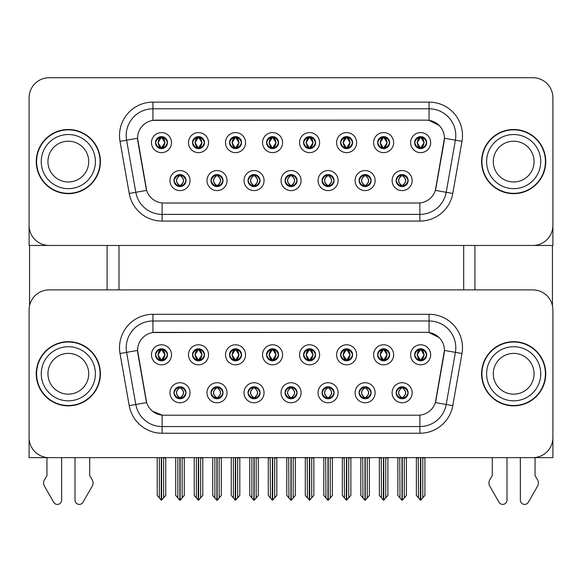 <?xml version="1.0" encoding="UTF-8"?>
<svg xmlns="http://www.w3.org/2000/svg" width="582" height="582" viewBox="0 0 582 582"><rect width="100%" height="100%" fill="white"/><g stroke="black" fill="none" stroke-linecap="round" stroke-linejoin="round"><path stroke-width="0.87" d="M155.474 354.794A6.016 6.016 0 0 0 161.483 360.811A6.016 6.016 0 0 0 167.5 354.794A6.016 6.016 0 0 0 161.483 348.778A6.016 6.016 0 0 0 155.474 354.794L155.525 354.794C156.776 358.156 158.333 359.771 160.21 359.647L159.803 360.571M151.465 354.794A10.025 10.025 0 0 0 161.483 364.819A10.025 10.025 0 0 0 171.508 354.794A10.025 10.025 0 0 0 161.483 344.77A10.025 10.025 0 0 0 151.465 354.794M248.027 392.755A6.016 6.016 0 0 0 254.043 398.765A6.016 6.016 0 0 0 260.059 392.755A6.016 6.016 0 0 0 254.043 386.739A6.016 6.016 0 0 0 248.027 392.755L248.085 392.755C249.227 395.993 250.784 397.608 252.77 397.615L253.483 397.615C249.503 394.37 249.503 391.133 253.483 387.888L252.77 387.888C250.82 387.852 249.263 389.474 248.085 392.755M244.018 392.755A10.025 10.025 0 0 0 254.043 402.773A10.025 10.025 0 0 0 264.068 392.755A10.025 10.025 0 0 0 254.043 382.73A10.025 10.025 0 0 0 244.018 392.755M211.004 392.755A6.016 6.016 0 0 0 217.021 398.765A6.016 6.016 0 0 0 223.037 392.755A6.016 6.016 0 0 0 217.021 386.739A6.016 6.016 0 0 0 211.004 392.755L211.062 392.755C212.204 395.993 213.761 397.608 215.747 397.615L216.46 397.615C212.481 394.37 212.481 391.133 216.46 387.888L215.747 387.888C213.798 387.852 212.241 389.474 211.062 392.755M206.996 392.755A10.025 10.025 0 0 0 217.021 402.773A10.025 10.025 0 0 0 227.045 392.755A10.025 10.025 0 0 0 217.021 382.73A10.025 10.025 0 0 0 206.996 392.755M359.101 392.755A6.016 6.016 0 0 0 365.11 398.765A6.016 6.016 0 0 0 371.127 392.755A6.016 6.016 0 0 0 365.11 386.739A6.016 6.016 0 0 0 359.101 392.755L359.152 392.755C360.294 395.993 361.858 397.608 363.845 397.615L364.55 397.615C360.571 394.37 360.571 391.133 364.55 387.888L363.845 387.888C361.895 387.852 360.331 389.474 359.152 392.755M355.085 392.755A10.025 10.025 0 0 0 365.11 402.773A10.025 10.025 0 0 0 375.135 392.755A10.025 10.025 0 0 0 365.11 382.73A10.025 10.025 0 0 0 355.085 392.755M303.564 354.794A6.016 6.016 0 0 0 309.58 360.811A6.016 6.016 0 0 0 315.59 354.794A6.016 6.016 0 0 0 309.58 348.778A6.016 6.016 0 0 0 303.564 354.794L303.622 354.794C304.866 358.156 306.43 359.771 308.307 359.647L307.9 360.571M299.555 354.794A10.025 10.025 0 0 0 309.58 364.819A10.025 10.025 0 0 0 319.605 354.794A10.025 10.025 0 0 0 309.58 344.77A10.025 10.025 0 0 0 299.555 354.794M377.609 354.794A6.016 6.016 0 0 0 383.625 360.811A6.016 6.016 0 0 0 389.642 354.794A6.016 6.016 0 0 0 383.625 348.778A6.016 6.016 0 0 0 377.609 354.794L377.667 354.794C378.911 358.156 380.475 359.771 382.352 359.647L381.945 360.571M373.6 354.794A10.025 10.025 0 0 0 383.625 364.819A10.025 10.025 0 0 0 393.65 354.794A10.025 10.025 0 0 0 383.625 344.77A10.025 10.025 0 0 0 373.6 354.794M173.982 392.755A6.016 6.016 0 0 0 179.998 398.765A6.016 6.016 0 0 0 186.014 392.755A6.016 6.016 0 0 0 179.998 386.739A6.016 6.016 0 0 0 173.982 392.755L174.04 392.755C175.182 395.993 176.739 397.608 178.725 397.615L179.438 397.615C175.458 394.37 175.458 391.133 179.438 387.888L178.725 387.888C176.775 387.852 175.211 389.474 174.04 392.755M169.973 392.755A10.025 10.025 0 0 0 179.998 402.773A10.025 10.025 0 0 0 190.023 392.755A10.025 10.025 0 0 0 179.998 382.73A10.025 10.025 0 0 0 169.973 392.755M266.541 354.794A6.016 6.016 0 0 0 272.558 360.811A6.016 6.016 0 0 0 278.567 354.794A6.016 6.016 0 0 0 272.558 348.778A6.016 6.016 0 0 0 266.541 354.794L266.6 354.794C267.844 358.156 269.401 359.771 271.285 359.647L270.87 360.571M262.533 354.794A10.025 10.025 0 0 0 272.558 364.819A10.025 10.025 0 0 0 282.583 354.794A10.025 10.025 0 0 0 272.558 344.77A10.025 10.025 0 0 0 262.533 354.794M192.497 354.794A6.016 6.016 0 0 0 198.513 360.811A6.016 6.016 0 0 0 204.522 354.794A6.016 6.016 0 0 0 198.513 348.778A6.016 6.016 0 0 0 192.497 354.794L192.555 354.794C193.799 358.156 195.356 359.771 197.24 359.647L196.825 360.571M188.488 354.794A10.025 10.025 0 0 0 198.513 364.819A10.025 10.025 0 0 0 208.531 354.794A10.025 10.025 0 0 0 198.513 344.77A10.025 10.025 0 0 0 188.488 354.794M229.519 354.794A6.016 6.016 0 0 0 235.535 360.811A6.016 6.016 0 0 0 241.545 354.794A6.016 6.016 0 0 0 235.535 348.778A6.016 6.016 0 0 0 229.519 354.794L229.577 354.794C230.821 358.156 232.378 359.771 234.262 359.647L233.848 360.571M225.51 354.794A10.025 10.025 0 0 0 235.535 364.819A10.025 10.025 0 0 0 245.56 354.794A10.025 10.025 0 0 0 235.535 344.77A10.025 10.025 0 0 0 225.51 354.794M322.072 392.755A6.016 6.016 0 0 0 328.088 398.765A6.016 6.016 0 0 0 334.104 392.755A6.016 6.016 0 0 0 328.088 386.739A6.016 6.016 0 0 0 322.072 392.755L322.13 392.755C323.272 395.993 324.836 397.608 326.822 397.615L327.528 397.615C323.548 394.37 323.548 391.133 327.528 387.888L326.822 387.888C324.872 387.852 323.308 389.474 322.13 392.755M318.063 392.755A10.025 10.025 0 0 0 328.088 402.773A10.025 10.025 0 0 0 338.113 392.755A10.025 10.025 0 0 0 328.088 382.73A10.025 10.025 0 0 0 318.063 392.755M285.049 392.755A6.016 6.016 0 0 0 291.065 398.765A6.016 6.016 0 0 0 297.082 392.755A6.016 6.016 0 0 0 291.065 386.739A6.016 6.016 0 0 0 285.049 392.755L285.107 392.755C286.249 395.993 287.814 397.608 289.792 397.615L290.505 397.615C286.526 394.37 286.526 391.133 290.505 387.888L289.792 387.888C287.843 387.852 286.286 389.474 285.107 392.755M281.041 392.755A10.025 10.025 0 0 0 291.065 402.773A10.025 10.025 0 0 0 301.09 392.755A10.025 10.025 0 0 0 291.065 382.73A10.025 10.025 0 0 0 281.041 392.755M414.631 354.794A6.016 6.016 0 0 0 420.648 360.811A6.016 6.016 0 0 0 426.664 354.794A6.016 6.016 0 0 0 420.648 348.778A6.016 6.016 0 0 0 414.631 354.794L414.69 354.794C415.934 358.156 417.498 359.771 419.375 359.647L418.967 360.571M410.623 354.794A10.025 10.025 0 0 0 420.648 364.819A10.025 10.025 0 0 0 430.673 354.794A10.025 10.025 0 0 0 420.648 344.77A10.025 10.025 0 0 0 410.623 354.794M340.586 354.794A6.016 6.016 0 0 0 346.603 360.811A6.016 6.016 0 0 0 352.619 354.794A6.016 6.016 0 0 0 346.603 348.778A6.016 6.016 0 0 0 340.586 354.794L340.645 354.794C341.889 358.156 343.453 359.771 345.33 359.647L344.922 360.571M336.578 354.794A10.025 10.025 0 0 0 346.603 364.819A10.025 10.025 0 0 0 356.628 354.794A10.025 10.025 0 0 0 346.603 344.77A10.025 10.025 0 0 0 336.578 354.794M396.124 392.755A6.016 6.016 0 0 0 402.133 398.765A6.016 6.016 0 0 0 408.149 392.755A6.016 6.016 0 0 0 402.133 386.739A6.016 6.016 0 0 0 396.124 392.755L396.175 392.755C397.317 395.993 398.881 397.608 400.867 397.615L401.58 397.615C397.601 394.37 397.601 391.133 401.58 387.888L400.867 387.888C398.917 387.852 397.353 389.474 396.175 392.755M392.108 392.755A10.025 10.025 0 0 0 402.133 402.773A10.025 10.025 0 0 0 412.158 392.755A10.025 10.025 0 0 0 402.133 382.73A10.025 10.025 0 0 0 392.108 392.755M137.563 350.386A18.042 18.042 0 0 0 137.839 353.514L146.082 400.292A18.042 18.042 0 0 0 163.855 415.206L418.145 415.206A18.042 18.042 0 0 0 435.918 400.292L444.161 353.514A18.042 18.042 0 0 0 426.395 332.337L155.605 332.337A18.042 18.042 0 0 0 137.563 350.386L137.759 347.709M29.1 309.951L29.1 457.641L552.9 457.641L552.9 309.951A20.05 20.05 0 0 0 532.85 289.901L49.15 289.901A20.05 20.05 0 0 0 29.1 309.951L29.1 437.591A20.05 20.05 0 0 0 49.15 457.641L532.85 457.641A20.05 20.05 0 0 0 552.9 437.591L552.9 309.951M118.983 245.466L118.983 289.901M463.687 245.466L463.687 289.901M155.474 142.612A6.016 6.016 0 0 0 161.483 148.628A6.016 6.016 0 0 0 167.5 142.612A6.016 6.016 0 0 0 161.483 136.603A6.016 6.016 0 0 0 155.474 142.612L155.525 142.612C156.718 139.338 158.275 137.723 160.21 137.759L159.803 136.835M151.465 142.612A10.025 10.025 0 0 0 161.483 152.637A10.025 10.025 0 0 0 171.508 142.612A10.025 10.025 0 0 0 161.483 132.587A10.025 10.025 0 0 0 151.465 142.612M248.027 180.573A6.016 6.016 0 0 0 254.043 186.589A6.016 6.016 0 0 0 260.059 180.573A6.016 6.016 0 0 0 254.043 174.556A6.016 6.016 0 0 0 248.027 180.573L248.085 180.573C249.227 183.81 250.784 185.432 252.77 185.432L253.483 185.432C249.503 182.195 249.503 178.95 253.483 175.713L252.77 175.713C250.82 175.669 249.263 177.292 248.085 180.573M244.018 180.573A10.025 10.025 0 0 0 254.043 190.598A10.025 10.025 0 0 0 264.068 180.573A10.025 10.025 0 0 0 254.043 170.548A10.025 10.025 0 0 0 244.018 180.573M211.004 180.573A6.016 6.016 0 0 0 217.021 186.589A6.016 6.016 0 0 0 223.037 180.573A6.016 6.016 0 0 0 217.021 174.556A6.016 6.016 0 0 0 211.004 180.573L211.062 180.573C212.204 183.81 213.761 185.432 215.747 185.432L216.46 185.432C212.481 182.195 212.481 178.95 216.46 175.713L215.747 175.713C213.798 175.669 212.241 177.292 211.062 180.573M206.996 180.573A10.025 10.025 0 0 0 217.021 190.598A10.025 10.025 0 0 0 227.045 180.573A10.025 10.025 0 0 0 217.021 170.548A10.025 10.025 0 0 0 206.996 180.573M359.101 180.573A6.016 6.016 0 0 0 365.11 186.589A6.016 6.016 0 0 0 371.127 180.573A6.016 6.016 0 0 0 365.11 174.556A6.016 6.016 0 0 0 359.101 180.573L359.152 180.573C360.294 183.81 361.858 185.432 363.845 185.432L364.55 185.432C360.571 182.195 360.571 178.95 364.55 175.713L363.845 175.713C361.895 175.669 360.331 177.292 359.152 180.573M355.085 180.573A10.025 10.025 0 0 0 365.11 190.598A10.025 10.025 0 0 0 375.135 180.573A10.025 10.025 0 0 0 365.11 170.548A10.025 10.025 0 0 0 355.085 180.573M303.564 142.612A6.016 6.016 0 0 0 309.58 148.628A6.016 6.016 0 0 0 315.59 142.612A6.016 6.016 0 0 0 309.58 136.603A6.016 6.016 0 0 0 303.564 142.612L303.622 142.612C304.808 139.338 306.372 137.723 308.307 137.759L307.9 136.835M299.555 142.612A10.025 10.025 0 0 0 309.58 152.637A10.025 10.025 0 0 0 319.605 142.612A10.025 10.025 0 0 0 309.58 132.587A10.025 10.025 0 0 0 299.555 142.612M377.609 142.612A6.016 6.016 0 0 0 383.625 148.628A6.016 6.016 0 0 0 389.642 142.612A6.016 6.016 0 0 0 383.625 136.603A6.016 6.016 0 0 0 377.609 142.612L377.667 142.612C378.853 139.338 380.417 137.723 382.352 137.759L381.945 136.835M373.6 142.612A10.025 10.025 0 0 0 383.625 152.637A10.025 10.025 0 0 0 393.65 142.612A10.025 10.025 0 0 0 383.625 132.587A10.025 10.025 0 0 0 373.6 142.612M173.982 180.573A6.016 6.016 0 0 0 179.998 186.589A6.016 6.016 0 0 0 186.014 180.573A6.016 6.016 0 0 0 179.998 174.556A6.016 6.016 0 0 0 173.982 180.573L174.04 180.573C175.182 183.81 176.739 185.432 178.725 185.432L179.438 185.432C175.458 182.195 175.458 178.95 179.438 175.713L178.725 175.713C176.775 175.669 175.211 177.292 174.04 180.573M169.973 180.573A10.025 10.025 0 0 0 179.998 190.598A10.025 10.025 0 0 0 190.023 180.573A10.025 10.025 0 0 0 179.998 170.548A10.025 10.025 0 0 0 169.973 180.573M266.541 142.612A6.016 6.016 0 0 0 272.558 148.628A6.016 6.016 0 0 0 278.567 142.612A6.016 6.016 0 0 0 272.558 136.603A6.016 6.016 0 0 0 266.541 142.612L266.6 142.612C267.785 139.338 269.342 137.723 271.285 137.759L270.87 136.835M262.533 142.612A10.025 10.025 0 0 0 272.558 152.637A10.025 10.025 0 0 0 282.583 142.612A10.025 10.025 0 0 0 272.558 132.587A10.025 10.025 0 0 0 262.533 142.612M192.497 142.612A6.016 6.016 0 0 0 198.513 148.628A6.016 6.016 0 0 0 204.522 142.612A6.016 6.016 0 0 0 198.513 136.603A6.016 6.016 0 0 0 192.497 142.612L192.555 142.612C193.741 139.338 195.297 137.723 197.24 137.759L196.825 136.835M188.488 142.612A10.025 10.025 0 0 0 198.513 152.637A10.025 10.025 0 0 0 208.531 142.612A10.025 10.025 0 0 0 198.513 132.587A10.025 10.025 0 0 0 188.488 142.612M229.519 142.612A6.016 6.016 0 0 0 235.535 148.628A6.016 6.016 0 0 0 241.545 142.612A6.016 6.016 0 0 0 235.535 136.603A6.016 6.016 0 0 0 229.519 142.612L229.577 142.612C230.763 139.338 232.32 137.723 234.262 137.759L233.848 136.835M225.51 142.612A10.025 10.025 0 0 0 235.535 152.637A10.025 10.025 0 0 0 245.56 142.612A10.025 10.025 0 0 0 235.535 132.587A10.025 10.025 0 0 0 225.51 142.612M322.072 180.573A6.016 6.016 0 0 0 328.088 186.589A6.016 6.016 0 0 0 334.104 180.573A6.016 6.016 0 0 0 328.088 174.556A6.016 6.016 0 0 0 322.072 180.573L322.13 180.573C323.272 183.81 324.836 185.432 326.822 185.432L327.528 185.432C323.548 182.195 323.548 178.95 327.528 175.713L326.822 175.713C324.872 175.669 323.308 177.292 322.13 180.573M318.063 180.573A10.025 10.025 0 0 0 328.088 190.598A10.025 10.025 0 0 0 338.113 180.573A10.025 10.025 0 0 0 328.088 170.548A10.025 10.025 0 0 0 318.063 180.573M285.049 180.573A6.016 6.016 0 0 0 291.065 186.589A6.016 6.016 0 0 0 297.082 180.573A6.016 6.016 0 0 0 291.065 174.556A6.016 6.016 0 0 0 285.049 180.573L285.107 180.573C286.249 183.81 287.814 185.432 289.792 185.432L290.505 185.432C286.526 182.195 286.526 178.95 290.505 175.713L289.792 175.713C287.843 175.669 286.286 177.292 285.107 180.573M281.041 180.573A10.025 10.025 0 0 0 291.065 190.598A10.025 10.025 0 0 0 301.09 180.573A10.025 10.025 0 0 0 291.065 170.548A10.025 10.025 0 0 0 281.041 180.573M414.631 142.612A6.016 6.016 0 0 0 420.648 148.628A6.016 6.016 0 0 0 426.664 142.612A6.016 6.016 0 0 0 420.648 136.603A6.016 6.016 0 0 0 414.631 142.612L414.69 142.612C415.875 139.338 417.44 137.723 419.375 137.759L418.967 136.835M410.623 142.612A10.025 10.025 0 0 0 420.648 152.637A10.025 10.025 0 0 0 430.673 142.612A10.025 10.025 0 0 0 420.648 132.587A10.025 10.025 0 0 0 410.623 142.612M340.586 142.612A6.016 6.016 0 0 0 346.603 148.628A6.016 6.016 0 0 0 352.619 142.612A6.016 6.016 0 0 0 346.603 136.603A6.016 6.016 0 0 0 340.586 142.612L340.645 142.612C341.83 139.338 343.395 137.723 345.33 137.759L344.922 136.835M336.578 142.612A10.025 10.025 0 0 0 346.603 152.637A10.025 10.025 0 0 0 356.628 142.612A10.025 10.025 0 0 0 346.603 132.587A10.025 10.025 0 0 0 336.578 142.612M396.124 180.573A6.016 6.016 0 0 0 402.133 186.589A6.016 6.016 0 0 0 408.149 180.573A6.016 6.016 0 0 0 402.133 174.556A6.016 6.016 0 0 0 396.124 180.573L396.175 180.573C397.317 183.81 398.881 185.432 400.867 185.432L401.58 185.432C397.601 182.195 397.601 178.95 401.58 175.713L400.867 175.713C398.917 175.669 397.353 177.292 396.175 180.573M392.108 180.573A10.025 10.025 0 0 0 402.133 190.598A10.025 10.025 0 0 0 412.158 180.573A10.025 10.025 0 0 0 402.133 170.548A10.025 10.025 0 0 0 392.108 180.573M137.563 138.203A18.042 18.042 0 0 0 137.839 141.339L146.082 188.117A18.042 18.042 0 0 0 163.855 203.023L418.145 203.023A18.042 18.042 0 0 0 435.918 188.117L444.161 141.339A18.042 18.042 0 0 0 426.395 120.161L155.605 120.161A18.042 18.042 0 0 0 137.563 138.203L137.759 135.533M29.1 97.769L29.1 245.466L552.9 245.466L552.9 97.769A20.05 20.05 0 0 0 532.85 77.726L49.15 77.726A20.05 20.05 0 0 0 29.1 97.769L29.1 225.416A20.05 20.05 0 0 0 49.15 245.466L532.85 245.466A20.05 20.05 0 0 0 552.9 225.416L552.9 97.769M36.251 373.775A32.075 32.075 0 0 0 68.327 405.85A32.075 32.075 0 0 0 100.402 373.775A32.075 32.075 0 0 0 68.327 341.692A32.075 32.075 0 0 0 36.251 373.775M481.598 373.775A32.075 32.075 0 0 0 513.673 405.85A32.075 32.075 0 0 0 545.749 373.775A32.075 32.075 0 0 0 513.673 341.692A32.075 32.075 0 0 0 481.598 373.775M152.935 314.295L429.065 314.295A33.414 33.414 0 0 1 461.977 353.514L452.781 405.639A33.414 33.414 0 0 1 419.877 433.248L162.123 433.248A33.414 33.414 0 0 1 129.219 405.639L120.023 353.514A33.414 33.414 0 0 1 152.935 314.295L152.935 320.98L429.065 320.98A26.728 26.728 0 0 1 455.393 352.35L446.198 404.475A26.728 26.728 0 0 1 419.877 426.57L162.123 426.57A26.728 26.728 0 0 1 135.802 404.475L126.607 352.35A26.728 26.728 0 0 1 152.935 320.98L152.935 332.54L426.395 332.337L429.065 332.54L439.148 337.625M418.145 415.206L163.855 415.206M162.123 433.248L162.123 415.126L152.491 411.183M461.977 353.514L444.437 350.422L435.358 402.569L452.781 405.639M129.219 405.639L146.642 402.569L137.563 350.422L126.607 352.35A26.728 26.728 0 0 1 126.199 347.709M435.918 400.292L435.809 400.867M146.191 400.867L146.082 400.292M532.85 289.901L49.15 289.901M36.251 161.592A32.075 32.075 0 0 0 68.327 193.668A32.075 32.075 0 0 0 100.402 161.592A32.075 32.075 0 0 0 68.327 129.517A32.075 32.075 0 0 0 36.251 161.592M481.598 161.592A32.075 32.075 0 0 0 513.673 193.668A32.075 32.075 0 0 0 545.749 161.592A32.075 32.075 0 0 0 513.673 129.517A32.075 32.075 0 0 0 481.598 161.592M152.935 102.119L429.065 102.119A33.414 33.414 0 0 1 461.977 141.331L452.781 193.457A33.414 33.414 0 0 1 419.877 221.073L162.123 221.073A33.414 33.414 0 0 1 129.219 193.457L120.023 141.331A33.414 33.414 0 0 1 152.935 102.119L152.935 108.798L429.065 108.798A26.728 26.728 0 0 1 455.393 140.175L446.198 192.3A26.728 26.728 0 0 1 419.877 214.387L162.123 214.387A26.728 26.728 0 0 1 135.802 192.3L126.607 140.175A26.728 26.728 0 0 1 152.935 108.798L152.935 120.358L426.395 120.161L429.065 120.358L439.148 125.443M418.145 203.023L163.855 203.023M461.977 141.331L444.437 138.24L435.358 190.387L452.781 193.457M129.219 193.457L146.642 190.387L137.563 138.24L126.607 140.175A26.728 26.728 0 0 1 126.199 135.533M435.918 188.117L435.809 188.684M146.191 188.684L146.082 188.117M532.85 77.726L49.15 77.726M403.173 398.677L402.693 397.615L403.406 397.615C405.356 397.652 406.92 396.029 408.091 392.741C406.949 389.511 405.385 387.888 403.406 387.888L403.813 386.979M403.173 386.826L402.693 387.888L403.406 387.888M401.776 397.615L401.274 398.706L401.776 397.615C397.55 394.37 397.55 391.133 401.776 387.896L401.274 386.797L401.776 387.888C397.695 391.133 397.695 394.37 401.776 397.615M401.58 387.888L401.1 386.826M402.693 387.888L402.999 386.797L402.693 387.888C406.673 391.133 406.673 394.37 402.693 397.615L402.999 398.706L402.489 397.615C406.578 394.37 406.578 391.133 402.497 387.896C406.723 391.133 406.723 394.37 402.489 397.615L402.693 397.615M399.747 457.641L399.994 497.923L401.864 500.142L402.409 500.142L406.411 495.377L406.411 457.976L404.272 457.976L404.272 497.988L406.411 495.442L406.411 458.041M402.271 457.641L402.271 500.214L404.272 497.988M399.994 457.976L397.855 457.641L397.855 495.442L402.002 500.214L402.002 457.641M397.855 495.377L399.994 497.988M418.262 457.641L418.509 497.923L420.371 500.142L420.517 457.641M420.779 457.641L420.779 500.142L424.925 495.377L424.925 457.976L422.787 457.976L423.034 457.641M418.509 457.976L416.37 457.976L416.37 495.377L418.509 497.923M422.787 497.923L422.787 457.976M419.607 360.716L420.088 359.647L419.375 359.647M419.607 348.865L420.088 349.935L419.375 349.935C417.44 349.898 415.875 351.521 414.69 354.794M426.664 354.794L426.606 354.794C425.449 351.557 423.885 349.942 421.921 349.935L421.208 349.935L424.242 354.794L421.208 359.647L421.921 359.647L422.328 360.571M426.606 354.794C425.398 358.09 423.842 359.712 421.921 359.647M420.088 359.647L417.17 354.794L420.284 349.935C416.552 350.066 416.436 359.029 420.291 359.647L417.054 354.794L420.088 349.935M421.012 349.935L421.012 349.935C424.736 350.066 424.86 359.029 421.004 359.647L421.506 360.745L421.012 359.647L424.125 354.794L421.012 349.935L421.514 348.844L421.004 349.935M366.151 398.677L365.671 397.615L366.384 397.615C368.333 397.652 369.897 396.029 371.069 392.741C369.926 389.511 368.362 387.888 366.384 387.888L366.791 386.979M366.151 386.826L365.671 387.888L366.384 387.888M364.754 397.615L364.252 398.706L364.754 397.615C360.527 394.37 360.527 391.133 364.754 387.896L364.252 386.797L364.754 387.888C360.665 391.133 360.665 394.37 364.754 397.615M364.55 387.888L364.077 386.826M365.671 387.888L365.976 386.797L365.671 387.888C369.65 391.133 369.65 394.37 365.671 397.615L365.976 398.706L365.467 397.615C369.555 394.37 369.555 391.133 365.474 387.896C369.701 391.133 369.701 394.37 365.467 397.615L365.671 397.615M362.724 457.641L362.972 497.923L364.841 500.142L365.387 500.142L369.388 495.377L369.388 457.976L367.249 457.976L367.249 497.988L369.388 495.442L369.388 458.041M365.249 457.641L365.249 500.214L367.249 497.988M362.972 457.976L360.833 457.641L360.833 495.442L364.979 500.214L364.979 457.641M360.833 495.377L362.972 497.988M329.121 398.677L328.648 397.615L329.361 397.615C331.311 397.652 332.875 396.029 334.046 392.741C332.904 389.511 331.34 387.888 329.361 387.888L329.768 386.979M329.121 386.826L328.648 387.888L329.361 387.888M327.731 397.615L327.23 398.706L327.731 397.615C323.505 394.37 323.505 391.133 327.731 387.896L327.23 386.797L327.731 387.888C323.643 391.133 323.643 394.37 327.731 397.615M327.528 387.888L327.055 386.826M328.648 387.888L328.954 386.797L328.444 387.888C332.678 391.133 332.678 394.37 328.444 397.615L328.946 398.706L328.452 397.615C332.533 394.37 332.533 391.133 328.452 387.896L328.648 387.888C332.628 391.133 332.628 394.37 328.648 397.615L328.648 397.615M325.702 457.641L325.949 497.923L327.819 500.142L328.364 500.142L332.366 495.377L332.366 457.976L330.227 457.976L330.227 497.988L332.366 495.442L332.366 458.041M328.226 457.641L328.226 500.214L330.227 497.988M325.949 457.976L323.81 457.641L323.81 495.442L327.957 500.214L327.957 457.641M323.81 495.377L325.949 497.988M292.099 398.677L291.626 397.615L292.339 397.615C294.288 397.652 295.852 396.029 297.024 392.741C295.882 389.511 294.317 387.888 292.339 387.888L292.746 386.979M292.099 386.826L291.626 387.888L292.339 387.888M290.702 397.615L290.207 398.706L290.709 397.615C286.482 394.37 286.482 391.133 290.709 387.896L290.207 386.797L290.709 387.888C286.62 391.133 286.62 394.37 290.702 397.615M290.505 387.888L290.032 386.826M291.626 387.888C295.605 391.133 295.605 394.37 291.626 397.615L291.429 397.615C295.51 394.37 295.51 391.133 291.429 387.896L291.931 386.797M291.626 397.615L291.931 398.706M288.679 457.641L288.927 497.923L290.796 500.142L291.342 500.142L295.343 495.377L295.343 457.976L293.204 457.976L293.204 497.988L295.343 495.442L295.343 458.041M291.204 457.641L291.204 500.214L293.204 497.988M288.927 457.976L286.788 457.641L286.788 495.442L290.935 500.214L290.935 457.641M286.788 495.377L288.927 497.988M381.239 457.641L381.486 497.923L383.349 500.142L383.487 457.641M383.756 457.641L383.756 500.142L387.903 495.377L387.903 457.976L385.764 457.976L386.012 457.641M381.486 457.976L379.348 457.976L379.348 495.377L381.486 497.923M385.764 497.923L385.764 457.976M382.585 360.716L383.065 359.647L382.352 359.647M382.585 348.865L383.065 349.935L382.352 349.935C380.417 349.898 378.853 351.521 377.667 354.794M389.642 354.794L389.584 354.794C388.427 351.557 386.863 349.942 384.898 349.935L384.185 349.935L387.219 354.794L384.185 359.647L384.898 359.647L385.306 360.571M389.584 354.794C388.376 358.09 386.819 359.712 384.898 359.647M383.065 359.647L380.148 354.794L383.262 349.935L382.76 348.844L383.269 349.935C379.529 350.066 379.413 359.029 383.269 359.647L382.767 360.745L383.262 359.647L380.031 354.794L383.065 349.935M383.989 349.935L383.989 349.935C387.714 350.066 387.838 359.029 383.982 359.647L384.484 360.745L383.989 359.647L387.095 354.794L383.989 349.935L384.491 348.844L383.982 349.935M344.217 457.641L344.464 497.923L346.326 500.142L346.465 457.641M346.734 457.641L346.734 500.142L350.881 495.377L350.881 457.976L348.742 457.976L348.989 457.641M344.464 457.976L342.325 457.976L342.325 495.377L344.464 497.923M348.742 497.923L348.742 457.976M345.562 360.716L346.043 359.647L345.33 359.647M345.562 348.865L346.043 349.935L345.33 349.935C343.395 349.898 341.83 351.521 340.645 354.794M352.619 354.794L352.561 354.794C351.404 351.557 349.84 349.942 347.876 349.935L347.163 349.935L350.197 354.794L347.163 359.647L347.876 359.647L348.283 360.571M352.561 354.794C351.353 358.09 349.797 359.712 347.876 359.647M346.043 359.647L343.125 354.794L346.239 349.935C342.507 350.066 342.391 359.029 346.246 359.647L343.009 354.794L346.043 349.935M346.967 349.935L347.461 348.844L346.959 349.935C350.691 350.066 350.815 359.029 346.959 359.647L347.461 360.745L346.967 359.647L350.073 354.794L346.967 349.935M307.194 457.641L307.442 497.923L309.304 500.142L309.442 457.641M309.711 457.641L309.711 500.142L313.858 495.377L313.858 457.976L311.719 457.976L311.967 457.641M307.442 457.976L305.303 457.976L305.303 495.377L307.442 497.923M311.719 497.923L311.719 457.976M308.54 360.716L309.02 359.647L308.307 359.647M308.54 348.865L309.02 349.935L308.307 349.935C306.372 349.898 304.808 351.521 303.622 354.794M315.59 354.794L315.539 354.794C314.382 351.557 312.818 349.942 310.853 349.935L310.141 349.935L313.174 354.794L310.141 359.647L310.853 359.647L311.261 360.571M315.539 354.794C314.331 358.09 312.774 359.712 310.853 359.647M309.02 359.647L306.103 354.794L309.217 349.935C305.485 350.066 305.368 359.029 309.217 359.647L305.987 354.794L309.02 349.935M309.944 349.935L309.944 349.935C313.669 350.066 313.793 359.029 309.937 359.647L310.439 360.745L309.944 359.647L313.051 354.794L309.944 349.935L310.439 348.844L309.937 349.935M270.172 457.641L270.419 497.923L272.281 500.142L272.42 457.641M272.689 457.641L272.689 500.142L276.836 495.377L276.836 457.976L274.697 457.976L274.944 457.641M270.419 457.976L268.28 457.976L268.28 495.377L270.419 497.923M274.697 497.923L274.697 457.976M271.518 360.716L271.998 359.647L271.285 359.647M271.518 348.865L271.998 349.935L271.285 349.935C269.342 349.898 267.785 351.521 266.6 354.794M278.567 354.794L278.516 354.794C277.352 351.557 275.795 349.942 273.831 349.935L273.118 349.935L276.152 354.794L273.118 359.647L273.831 359.647L274.238 360.571M278.516 354.794C277.308 358.09 275.744 359.712 273.831 359.647M271.998 359.647L269.08 354.794L272.194 349.935C268.462 350.066 268.346 359.029 272.194 359.647L268.964 354.794L271.998 349.935M272.922 349.935L272.922 349.935C276.646 350.066 276.763 359.029 272.914 359.647L273.416 360.745L272.922 359.647L276.028 354.794L272.922 349.935L273.416 348.844L272.914 349.935M403.173 186.495L402.693 185.432L403.406 185.432C405.356 185.476 406.92 183.854 408.091 180.566C406.949 177.328 405.385 175.713 403.406 175.713L403.813 174.796M403.173 174.644L402.693 175.713L403.406 175.713M402.693 185.432L402.999 186.524L402.489 185.432C406.578 182.195 406.578 178.95 402.497 175.713L402.999 174.622L402.497 175.713C406.723 178.95 406.723 182.195 402.489 185.432L402.693 185.432C406.673 182.195 406.673 178.95 402.693 175.713M401.776 185.432L401.274 186.524L401.776 185.432C397.55 182.195 397.55 178.95 401.776 175.713C397.695 178.95 397.695 182.195 401.776 185.432M401.58 175.713L401.1 174.644M426.664 142.612L426.606 142.612C425.449 139.382 423.885 137.759 421.921 137.759L421.208 137.759L424.242 142.612L421.208 147.472L421.921 147.472L422.328 148.388M419.607 136.69L420.088 137.759L419.375 137.759M421.012 137.759L421.012 137.759C424.736 137.883 424.86 146.846 421.004 147.472L421.506 148.57L421.012 147.472L424.125 142.612L421.012 137.759L421.514 136.661L421.004 137.759M426.606 142.612C425.398 145.915 423.842 147.53 421.921 147.472M420.088 137.759L417.054 142.612L420.088 147.472L419.375 147.472C417.498 147.595 415.934 145.973 414.69 142.612M420.088 147.472L417.17 142.612L420.284 137.759C416.552 137.883 416.436 146.846 420.291 147.472L419.607 148.541M29.566 245.466L29.566 305.645M107.088 245.466L107.088 289.901M474.912 245.466L474.912 289.901M552.434 245.466L552.434 305.645M366.151 186.495L365.671 185.432L366.384 185.432C368.333 185.476 369.897 183.854 371.069 180.566C369.926 177.328 368.362 175.713 366.384 175.713L366.791 174.796M366.151 174.644L365.671 175.713L366.384 175.713M365.671 185.432L365.976 186.524L365.467 185.432C369.555 182.195 369.555 178.95 365.474 175.713L365.976 174.622L365.474 175.713C369.701 178.95 369.701 182.195 365.467 185.432L365.671 185.432C369.65 182.195 369.65 178.95 365.671 175.713M364.754 185.432L364.252 186.524L364.754 185.432C360.527 182.195 360.527 178.95 364.754 175.713C360.665 178.95 360.665 182.195 364.754 185.432M364.55 175.713L364.077 174.644M329.121 186.495L328.648 185.432L329.361 185.432C331.311 185.476 332.875 183.854 334.046 180.566C332.904 177.328 331.34 175.713 329.361 175.713L329.768 174.796M329.121 174.644L328.648 175.713L329.361 175.713M328.648 185.432L328.954 186.524L328.444 185.432C332.678 182.195 332.678 178.95 328.444 175.713L328.946 174.622L328.452 175.713C332.533 178.95 332.533 182.195 328.452 185.432L328.648 185.432C332.628 182.195 332.628 178.95 328.648 175.713M327.731 185.432L327.23 186.524L327.731 185.432C323.505 182.195 323.505 178.95 327.731 175.713C323.643 178.95 323.643 182.195 327.731 185.432M327.528 175.713L327.055 174.644M292.099 186.495L291.626 185.432L292.339 185.432C294.288 185.476 295.852 183.854 297.024 180.566C295.882 177.328 294.317 175.713 292.339 175.713L292.746 174.796M292.099 174.644L291.626 175.713L292.339 175.713M291.626 175.713L291.626 175.713C295.605 178.95 295.605 182.195 291.626 185.432L291.931 186.524M291.626 185.432L291.429 185.432C295.51 182.195 295.51 178.95 291.429 175.713L291.931 174.622M290.702 185.432L290.207 186.524L290.709 185.432C286.482 182.195 286.482 178.95 290.709 175.713C286.62 178.95 286.62 182.195 290.702 185.432M290.505 175.713L290.032 174.644M389.642 142.612L389.584 142.612C388.427 139.382 386.863 137.759 384.898 137.759L384.185 137.759L387.219 142.612L384.185 147.472L384.898 147.472L385.306 148.388M382.585 136.69L383.065 137.759L382.352 137.759M383.989 137.759L383.989 137.759C387.714 137.883 387.838 146.846 383.982 147.472L384.484 148.57L383.989 147.472L387.095 142.612L383.989 137.759L384.491 136.661L383.982 137.759M389.584 142.612C388.376 145.915 386.819 147.53 384.898 147.472M383.065 137.759L380.031 142.612L383.065 147.472L382.352 147.472C380.475 147.595 378.911 145.973 377.667 142.612M383.065 147.472L380.148 142.612L383.262 137.759L382.76 136.661L383.269 137.759C379.529 137.883 379.413 146.846 383.269 147.472L382.585 148.541M352.619 142.612L352.561 142.612C351.404 139.382 349.84 137.759 347.876 137.759L347.163 137.759L350.197 142.612L347.163 147.472L347.876 147.472L348.283 148.388M345.562 136.69L346.043 137.759L345.33 137.759M346.967 137.759L347.461 136.661L346.959 137.759C350.691 137.883 350.815 146.846 346.959 147.472L347.461 148.57L346.967 147.472L350.073 142.612L346.967 137.759M352.561 142.612C351.353 145.915 349.797 147.53 347.876 147.472M346.043 137.759L343.009 142.612L346.043 147.472L345.33 147.472C343.453 147.595 341.889 145.973 340.645 142.612M346.043 147.472L343.125 142.612L346.239 137.759C342.507 137.883 342.391 146.846 346.246 147.472L345.562 148.541M315.59 142.612L315.539 142.612C314.382 139.382 312.818 137.759 310.853 137.759L310.141 137.759L313.174 142.612L310.141 147.472L310.853 147.472L311.261 148.388M308.54 136.69L309.02 137.759L308.307 137.759M309.944 137.759L309.944 137.759C313.669 137.883 313.793 146.846 309.937 147.472L310.439 148.57L309.944 147.472L313.051 142.612L309.944 137.759L310.439 136.661L309.937 137.759M315.539 142.612C314.331 145.915 312.774 147.53 310.853 147.472M309.02 137.759L305.987 142.612L309.02 147.472L308.307 147.472C306.43 147.595 304.866 145.973 303.622 142.612M309.02 147.472L306.103 142.612L309.217 137.759C305.485 137.883 305.368 146.846 309.217 147.472L308.54 148.541M278.567 142.612L278.516 142.612C277.352 139.382 275.795 137.759 273.831 137.759L273.118 137.759L276.152 142.612L273.118 147.472L273.831 147.472L274.238 148.388M271.518 136.69L271.998 137.759L271.285 137.759M272.922 137.759L272.922 137.759C276.646 137.883 276.763 146.846 272.914 147.472L273.416 148.57L272.922 147.472L276.028 142.612L272.922 137.759L273.416 136.661L272.914 137.759M278.516 142.612C277.308 145.915 275.744 147.53 273.831 147.472M271.998 137.759L268.964 142.612L271.998 147.472L271.285 147.472C269.401 147.595 267.844 145.973 266.6 142.612M271.998 147.472L269.08 142.612L272.194 137.759C268.462 137.883 268.346 146.846 272.194 147.472L271.518 148.541M75.013 457.641L75.013 500.156A4.27 4.27 0 0 0 82.971 502.288L92.574 485.526A6.686 6.686 0 0 0 92.087 479.575L89.715 475.654L89.715 457.641M46.946 457.641L46.946 475.654L44.567 479.575A6.686 6.686 0 0 0 44.087 485.526L53.682 502.288A4.27 4.27 0 0 0 61.648 500.156L61.648 457.641M520.352 457.641L520.352 500.156A4.27 4.27 0 0 0 528.318 502.288L537.913 485.526A6.686 6.686 0 0 0 537.433 479.575L535.054 475.654L535.054 457.641M492.285 457.641L492.285 475.654L489.913 479.575A6.686 6.686 0 0 0 489.426 485.526L499.029 502.288A4.27 4.27 0 0 0 506.987 500.156L506.987 457.641M88.711 373.775A20.385 20.385 0 0 0 68.327 353.39A20.385 20.385 0 0 0 47.942 373.775A20.385 20.385 0 0 0 68.327 394.152A20.385 20.385 0 0 0 88.711 373.775A20.385 20.385 0 0 1 68.327 394.152A20.385 20.385 0 0 1 47.942 373.775M36.586 373.775A31.741 31.741 0 0 1 68.327 342.027A31.741 31.741 0 0 1 100.075 373.775A31.741 31.741 0 0 1 68.327 405.516A31.741 31.741 0 0 1 36.586 373.775M534.058 161.592A20.385 20.385 0 0 0 513.673 141.208A20.385 20.385 0 0 0 493.289 161.592A20.385 20.385 0 0 0 513.673 181.977A20.385 20.385 0 0 0 534.058 161.592A20.385 20.385 0 0 1 513.673 181.977A20.385 20.385 0 0 1 493.289 161.592M481.925 161.592A31.741 31.741 0 0 1 513.673 129.851A31.741 31.741 0 0 1 545.414 161.592A31.741 31.741 0 0 1 513.673 193.333A31.741 31.741 0 0 1 481.925 161.592M534.058 373.775A20.385 20.385 0 0 0 513.673 353.39A20.385 20.385 0 0 0 493.289 373.775A20.385 20.385 0 0 0 513.673 394.152A20.385 20.385 0 0 0 534.058 373.775A20.385 20.385 0 0 1 513.673 394.152A20.385 20.385 0 0 1 493.289 373.775M481.925 373.775A31.741 31.741 0 0 1 513.673 342.027A31.741 31.741 0 0 1 545.414 373.775A31.741 31.741 0 0 1 513.673 405.516A31.741 31.741 0 0 1 481.925 373.775M88.711 161.592A20.385 20.385 0 0 0 68.327 141.208A20.385 20.385 0 0 0 47.942 161.592A20.385 20.385 0 0 0 68.327 181.977A20.385 20.385 0 0 0 88.711 161.592A20.385 20.385 0 0 1 68.327 181.977A20.385 20.385 0 0 1 47.942 161.592M36.586 161.592A31.741 31.741 0 0 1 68.327 129.851A31.741 31.741 0 0 1 100.075 161.592A31.741 31.741 0 0 1 68.327 193.333A31.741 31.741 0 0 1 36.586 161.592M251.657 457.641L249.765 457.641L249.765 495.442L253.767 500.214L254.319 500.214L258.321 495.442L258.321 458.041M251.904 457.976L251.904 497.988M254.181 457.641L254.181 500.142L256.182 497.988M255.076 186.495L254.603 185.432L255.316 185.432C257.266 185.476 258.83 183.854 260.001 180.566C258.859 177.328 257.295 175.713 255.316 175.713L255.724 174.796M255.076 174.644L254.603 175.713L255.316 175.713M254.603 185.432L254.909 186.524L254.399 185.432C258.488 182.195 258.488 178.95 254.407 175.713L254.909 174.622L254.407 175.713C258.626 178.95 258.626 182.195 254.399 185.432L254.603 185.432C258.583 182.195 258.583 178.95 254.603 175.713M253.679 185.432L253.185 186.524L253.687 185.432C249.46 182.195 249.46 178.95 253.687 175.713C249.598 178.95 249.598 182.195 253.679 185.432M253.483 175.713L253.01 174.644M214.634 457.641L212.743 457.641L212.743 495.442L216.744 500.214L217.297 500.214L221.298 495.442L221.298 458.041M214.882 457.976L214.882 497.988M217.151 457.641L217.151 500.142L219.159 497.988M218.054 186.495L217.581 185.432L218.294 185.432C220.243 185.476 221.807 183.854 222.979 180.566C221.837 177.328 220.272 175.713 218.294 175.713L218.701 174.796M218.054 174.644L217.581 175.713L218.294 175.713M217.581 185.432L217.886 186.524L217.377 185.432C221.466 182.195 221.466 178.95 217.384 175.713L217.886 174.622L217.384 175.713C221.604 178.95 221.604 182.195 217.377 185.432L217.581 185.432C221.56 182.195 221.56 178.95 217.581 175.713M216.657 185.432L216.162 186.524L216.664 185.432C212.437 182.195 212.437 178.95 216.664 175.713C212.576 178.95 212.576 182.195 216.657 185.432M216.46 175.713L215.987 174.644M177.612 457.641L175.72 457.641L175.72 495.442L179.722 500.214L180.275 500.214L184.276 495.442L184.276 458.041M177.859 457.976L177.859 497.988M180.129 457.641L180.129 500.142L182.137 497.988M181.031 186.495L180.558 185.432L181.271 185.432C183.221 185.476 184.785 183.854 185.956 180.566C184.814 177.328 183.25 175.713 181.271 175.713L181.679 174.796M181.031 174.644L180.558 175.713L181.271 175.713M180.558 185.432L180.864 186.524L180.355 185.432C184.443 182.195 184.443 178.95 180.362 175.713L180.864 174.622L180.362 175.713C184.581 178.95 184.581 182.195 180.355 185.432L180.558 185.432C184.538 182.195 184.538 178.95 180.558 175.713M179.634 185.432L179.14 186.524L179.642 185.432C175.415 182.195 175.415 178.95 179.642 175.713L179.14 174.622L179.634 175.713C175.553 178.95 175.553 182.195 179.634 185.432M179.438 175.713L178.965 174.644M255.076 398.677L254.603 397.615L255.316 397.615C257.266 397.652 258.83 396.029 260.001 392.741C258.859 389.511 257.295 387.888 255.316 387.888L255.724 386.979M255.076 386.826L254.603 387.888L255.316 387.888M253.679 397.615L253.185 398.706L253.687 397.615C249.46 394.37 249.46 391.133 253.687 387.896L253.185 386.797L253.687 387.888C249.598 391.133 249.598 394.37 253.679 397.615M253.483 387.888L253.01 386.826M254.603 387.888L254.909 386.797L254.603 387.888C258.583 391.133 258.583 394.37 254.603 397.615L254.909 398.706L254.399 397.615C258.488 394.37 258.488 391.133 254.407 387.896C258.626 391.133 258.626 394.37 254.399 397.615L254.603 397.615M256.182 457.976L256.182 497.923L258.321 495.377L258.321 457.976L256.182 457.976L256.429 457.641M249.765 495.377L253.912 500.142L253.912 457.641M218.054 398.677L217.581 397.615L218.294 397.615C220.243 397.652 221.807 396.029 222.979 392.741C221.837 389.511 220.272 387.888 218.294 387.888L218.701 386.979M218.054 386.826L217.581 387.888L218.294 387.888M216.657 397.615L216.162 398.706L216.664 397.615C212.437 394.37 212.437 391.133 216.664 387.896L216.162 386.797L216.664 387.888C212.576 391.133 212.576 394.37 216.657 397.615M216.46 387.888L215.987 386.826M217.581 387.888L217.886 386.797L217.581 387.888C221.56 391.133 221.56 394.37 217.581 397.615L217.886 398.706L217.377 397.615C221.466 394.37 221.466 391.133 217.384 387.896C221.604 391.133 221.604 394.37 217.377 397.615L217.581 397.615M219.159 457.976L219.159 497.923L221.298 495.377L221.298 457.976L219.159 457.976L219.407 457.641M212.743 495.377L216.89 500.142L216.89 457.641M181.031 398.677L180.558 397.615L181.271 397.615C183.221 397.652 184.785 396.029 185.956 392.741C184.814 389.511 183.25 387.888 181.271 387.888L181.679 386.979M181.031 386.826L180.558 387.888L181.271 387.888M179.634 397.615L179.14 398.706L179.642 397.615C175.415 394.37 175.415 391.133 179.642 387.896L179.14 386.797L179.634 387.888C175.553 391.133 175.553 394.37 179.634 397.615M179.438 387.888L178.965 386.826M180.558 387.888L180.864 386.797L180.558 387.888C184.538 391.133 184.538 394.37 180.558 397.615L180.864 398.706L180.355 397.615C184.443 394.37 184.443 391.133 180.362 387.896C184.581 391.133 184.581 394.37 180.355 397.615L180.558 397.615M182.137 457.976L182.137 497.923L184.276 495.377L184.276 457.976L182.137 457.976L182.384 457.641M175.72 495.377L179.867 500.142L179.867 457.641M241.545 142.612L241.494 142.612C240.33 139.382 238.773 137.759 236.809 137.759L236.096 137.759L239.129 142.612L236.096 147.472L236.809 147.472L237.216 148.388M234.495 136.69L234.968 137.759L234.262 137.759M235.899 137.759L235.899 137.759C239.624 137.883 239.74 146.846 235.892 147.472L236.394 148.57L235.899 147.472L239.006 142.612L235.899 137.759L236.394 136.661L235.892 137.759M241.494 142.612C240.286 145.915 238.722 147.53 236.809 147.472M234.968 137.759L231.942 142.612L234.968 147.472L234.262 147.472C232.378 147.595 230.821 145.973 229.577 142.612M234.968 147.472L232.058 142.612L235.172 137.759C231.44 137.883 231.323 146.846 235.172 147.472L234.495 148.541M233.149 457.641L231.258 457.641L231.258 495.377L235.259 500.142L235.397 457.641M204.522 142.612L204.471 142.612C203.307 139.382 201.75 137.759 199.786 137.759L199.073 137.759L202.107 142.612L199.073 147.472L199.786 147.472L200.193 148.388M197.473 136.69L197.945 137.759L197.24 137.759M198.877 137.759L198.877 137.759C202.601 137.883 202.718 146.846 198.869 147.472L199.371 148.57L198.877 147.472L201.983 142.612L198.877 137.759L199.371 136.661L198.869 137.759M204.471 142.612C203.263 145.915 201.699 147.53 199.786 147.472M197.945 137.759L194.919 142.612L197.945 147.472L197.24 147.472C195.356 147.595 193.799 145.973 192.555 142.612M197.945 147.472L195.035 142.612L198.149 137.759C194.417 137.883 194.301 146.846 198.149 147.472L197.473 148.541M196.127 457.641L194.235 457.641L194.235 495.377L198.236 500.142L198.375 457.641M167.5 142.612L167.449 142.612C166.285 139.382 164.728 137.759 162.764 137.759L162.051 137.759L165.077 142.612L162.051 147.472L162.764 147.472L163.171 148.388M160.45 136.69L160.923 137.759L160.21 137.759M161.847 137.759L161.847 137.759C165.579 137.883 165.695 146.846 161.847 147.472L162.349 148.57L161.847 147.472L164.961 142.612L161.847 137.759L162.349 136.661L161.847 137.759M167.449 142.612C166.241 145.915 164.677 147.53 162.764 147.472M160.923 137.759L157.897 142.612L160.923 147.472L160.21 147.472C158.333 147.595 156.776 145.973 155.525 142.612M160.923 147.472L158.013 142.612L161.127 137.759C157.395 137.883 157.278 146.846 161.127 147.472L160.45 148.541M159.104 457.641L157.213 457.641L157.213 495.377L161.214 500.142L161.352 457.641M235.666 457.641L235.666 500.142L239.813 495.377L239.813 457.976L237.674 457.976L237.922 457.641M233.397 457.976L233.397 497.923M237.674 497.923L237.674 457.976M234.495 360.716L234.968 359.647L234.262 359.647M234.495 348.865L234.968 349.935L234.262 349.935C232.32 349.898 230.763 351.521 229.577 354.794M241.545 354.794L241.494 354.794C240.33 351.557 238.773 349.942 236.809 349.935L236.096 349.935L239.129 354.794L236.096 359.647L236.809 359.647L237.216 360.571M241.494 354.794C240.286 358.09 238.722 359.712 236.809 359.647M234.968 359.647L232.058 354.794L235.172 349.935C231.44 350.066 231.323 359.029 235.172 359.647L231.942 354.794L234.968 349.935M235.899 349.935L235.899 349.935C239.624 350.066 239.74 359.029 235.892 359.647L236.394 360.745L235.899 359.647L239.006 354.794L235.899 349.935L236.394 348.844L235.892 349.935M198.644 457.641L198.644 500.142L202.783 495.377L202.783 457.976L200.652 457.976L200.892 457.641M196.374 457.976L196.374 497.923M200.652 497.923L200.652 457.976M197.473 360.716L197.945 359.647L197.24 359.647M197.473 348.865L197.945 349.935L197.24 349.935C195.297 349.898 193.741 351.521 192.555 354.794M204.522 354.794L204.471 354.794C203.307 351.557 201.75 349.942 199.786 349.935L199.073 349.935L202.107 354.794L199.073 359.647L199.786 359.647L200.193 360.571M204.471 354.794C203.263 358.09 201.699 359.712 199.786 359.647M197.945 359.647L195.035 354.794L198.149 349.935C194.417 350.066 194.301 359.029 198.149 359.647L194.919 354.794L197.945 349.935M198.877 349.935L198.877 349.935C202.601 350.066 202.718 359.029 198.869 359.647L199.371 360.745L198.877 359.647L201.983 354.794L198.877 349.935L199.371 348.844L198.869 349.935M161.621 457.641L161.621 500.142L165.761 495.377L165.761 457.976L163.622 457.976L163.869 457.641M159.352 457.976L159.352 497.923M163.622 497.923L163.622 457.976M160.45 360.716L160.923 359.647L160.21 359.647M160.45 348.865L160.923 349.935L160.21 349.935C158.275 349.898 156.718 351.521 155.525 354.794M167.5 354.794L167.449 354.794C166.285 351.557 164.728 349.942 162.764 349.935L162.051 349.935L165.077 354.794L162.051 359.647L162.764 359.647L163.171 360.571M167.449 354.794C166.241 358.09 164.677 359.712 162.764 359.647M160.923 359.647L158.013 354.794L161.127 349.935C157.395 350.066 157.278 359.029 161.127 359.647L157.897 354.794L160.923 349.935M161.847 349.935L161.847 349.935C165.579 350.066 165.695 359.029 161.847 359.647L162.349 360.745L161.847 359.647L164.961 354.794L161.847 349.935L162.349 348.844L161.847 349.935M429.065 314.295L429.065 332.54M419.877 415.126L419.877 433.248M120.023 353.514L126.607 352.35M429.065 102.119L429.065 120.358M419.877 202.943L419.877 221.073M162.123 221.073L162.123 202.943M120.023 141.331L126.607 140.175M400.867 397.615L400.452 398.524M401.1 398.677L401.58 397.615M400.867 387.888L400.452 386.979M403.406 397.615L403.813 398.524M419.375 349.935L418.967 349.018M421.921 349.935L422.328 349.018M421.681 348.865L421.208 349.935M421.681 360.716L421.208 359.647M419.782 360.745L420.284 359.647L419.789 360.745M419.782 348.844L420.284 349.935L419.789 348.844M363.845 397.615L363.43 398.524M364.077 398.677L364.55 397.615M363.845 387.888L363.43 386.979M366.384 397.615L366.791 398.524M326.822 397.615L326.407 398.524M327.055 398.677L327.528 397.615M326.822 387.888L326.407 386.979M329.361 397.615L329.768 398.524M289.792 397.615L289.385 398.524M290.032 398.677L290.505 397.615M289.792 387.888L289.385 386.979M292.339 397.615L292.746 398.524M382.352 349.935L381.945 349.018M384.898 349.935L385.306 349.018M384.658 348.865L384.185 349.935M384.658 360.716L384.185 359.647M345.33 349.935L344.922 349.018M347.876 349.935L348.283 349.018M347.636 348.865L347.163 349.935M347.636 360.716L347.163 359.647M345.737 360.745L346.239 359.647L345.744 360.745M345.737 348.844L346.239 349.935L345.744 348.844M308.307 349.935L307.9 349.018M310.853 349.935L311.261 349.018M310.613 348.865L310.141 349.935M310.613 360.716L310.141 359.647M308.715 360.745L309.217 359.647L308.722 360.745M308.715 348.844L309.217 349.935L308.722 348.844M271.285 349.935L270.87 349.018M273.831 349.935L274.238 349.018M273.591 348.865L273.118 349.935M273.591 360.716L273.118 359.647M271.692 360.745L272.194 359.647L271.699 360.745M271.692 348.844L272.194 349.935L271.699 348.844M403.406 185.432L403.813 186.349M400.867 175.713L400.452 174.796M400.867 185.432L400.452 186.349M401.1 186.495L401.58 185.432M421.921 137.759L422.328 136.835M421.681 136.69L421.208 137.759M419.782 136.661L420.284 137.759L419.789 136.661M421.681 148.541L421.208 147.472M419.375 147.472L418.967 148.388M419.782 148.563L420.284 147.472L419.789 148.57M366.384 185.432L366.791 186.349M363.845 175.713L363.43 174.796M363.845 185.432L363.43 186.349M364.077 186.495L364.55 185.432M329.361 185.432L329.768 186.349M326.822 175.713L326.407 174.796M326.822 185.432L326.407 186.349M327.055 186.495L327.528 185.432M292.339 185.432L292.746 186.349M289.792 175.713L289.385 174.796M289.792 185.432L289.385 186.349M290.032 186.495L290.505 185.432M384.898 137.759L385.306 136.835M384.658 136.69L384.185 137.759M384.658 148.541L384.185 147.472M382.352 147.472L381.945 148.388M347.876 137.759L348.283 136.835M347.636 136.69L347.163 137.759M345.737 136.661L346.239 137.759L345.744 136.661M347.636 148.541L347.163 147.472M345.33 147.472L344.922 148.388M345.737 148.563L346.239 147.472L345.744 148.57M310.853 137.759L311.261 136.835M310.613 136.69L310.141 137.759M308.715 136.661L309.217 137.759L308.722 136.661M310.613 148.541L310.141 147.472M308.307 147.472L307.9 148.388M308.715 148.563L309.217 147.472L308.722 148.57M273.831 137.759L274.238 136.835M273.591 136.69L273.118 137.759M271.692 136.661L272.194 137.759L271.699 136.661M273.591 148.541L273.118 147.472M271.285 147.472L270.87 148.388M271.692 148.563L272.194 147.472L271.699 148.57M41.264 373.775A27.063 27.063 0 0 1 68.327 346.705A27.063 27.063 0 0 1 95.397 373.775A27.063 27.063 0 0 1 68.327 400.838A27.063 27.063 0 0 1 41.264 373.775M486.603 161.592A27.063 27.063 0 0 1 513.673 134.529A27.063 27.063 0 0 1 540.736 161.592A27.063 27.063 0 0 1 513.673 188.655A27.063 27.063 0 0 1 486.603 161.592M486.603 373.775A27.063 27.063 0 0 1 513.673 346.705A27.063 27.063 0 0 1 540.736 373.775A27.063 27.063 0 0 1 513.673 400.838A27.063 27.063 0 0 1 486.603 373.775M41.264 161.592A27.063 27.063 0 0 1 68.327 134.529A27.063 27.063 0 0 1 95.397 161.592A27.063 27.063 0 0 1 68.327 188.655A27.063 27.063 0 0 1 41.264 161.592M255.316 185.432L255.724 186.349M252.77 175.713L252.362 174.796M252.77 185.432L252.362 186.349M253.01 186.495L253.483 185.432M218.294 185.432L218.701 186.349M215.747 175.713L215.34 174.796M215.747 185.432L215.34 186.349M215.987 186.495L216.46 185.432M181.271 185.432L181.679 186.349M178.725 175.713L178.318 174.796M178.725 185.432L178.318 186.349M178.965 186.495L179.438 185.432M252.77 397.615L252.362 398.524M253.01 398.677L253.483 397.615M252.77 387.888L252.362 386.979M255.316 397.615L255.724 398.524M215.747 397.615L215.34 398.524M215.987 398.677L216.46 397.615M215.747 387.888L215.34 386.979M218.294 397.615L218.701 398.524M178.725 397.615L178.318 398.524M178.965 398.677L179.438 397.615M178.725 387.888L178.318 386.979M181.271 397.615L181.679 398.524M236.809 137.759L237.216 136.835M236.568 136.69L236.096 137.759M234.67 136.661L235.172 137.759L234.677 136.661M236.568 148.541L236.096 147.472M234.262 147.472L233.848 148.388M234.67 148.563L235.172 147.472L234.677 148.57M199.786 137.759L200.193 136.835M199.546 136.69L199.073 137.759M197.647 136.661L198.149 137.759L197.647 136.661M199.546 148.541L199.073 147.472M197.24 147.472L196.825 148.388M197.647 148.563L198.149 147.472L197.647 148.57M162.764 137.759L163.171 136.835M162.524 136.69L162.051 137.759M160.625 136.661L161.127 137.759L160.625 136.661M162.524 148.541L162.051 147.472M160.21 147.472L159.803 148.388M160.625 148.563L161.127 147.472L160.625 148.57M234.262 349.935L233.848 349.018M236.809 349.935L237.216 349.018M236.568 348.865L236.096 349.935M236.568 360.716L236.096 359.647M234.67 360.745L235.172 359.647L234.677 360.745M234.67 348.844L235.172 349.935L234.677 348.844M197.24 349.935L196.825 349.018M199.786 349.935L200.193 349.018M199.546 348.865L199.073 349.935M199.546 360.716L199.073 359.647M197.647 360.745L198.149 359.647L197.647 360.745M197.647 348.844L198.149 349.935L197.647 348.844M160.21 349.935L159.803 349.018M162.764 349.935L163.171 349.018M162.524 348.865L162.051 349.935M162.524 360.716L162.051 359.647M160.625 360.745L161.127 359.647L160.625 360.745M160.625 348.844L161.127 349.935L160.625 348.844M291.924 386.797L291.422 387.888C295.649 391.133 295.649 394.37 291.422 397.615L291.924 398.706M291.924 186.524L291.422 185.432C295.649 182.195 295.649 178.95 291.422 175.713L291.924 174.622"/></g></svg>
